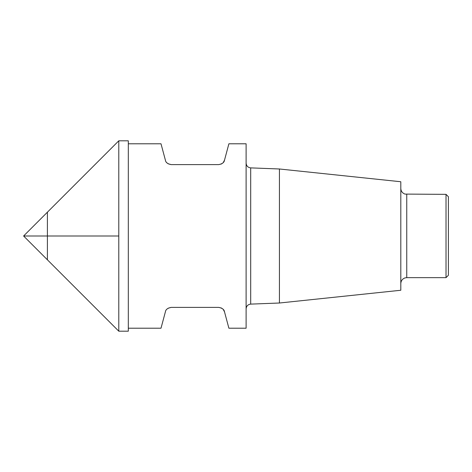 <?xml version="1.0" encoding="UTF-8"?>
<svg xmlns="http://www.w3.org/2000/svg" width="472" height="472" viewBox="0 0 472 472"><rect width="100%" height="100%" fill="white"/><g stroke="black" fill="none" stroke-linecap="round" stroke-linejoin="round"><path stroke-width="0.71" d="M223.28 162.504L224.495 160.197L228.89 143.783L246.113 143.783L246.113 328.217L228.89 328.217L224.495 311.803C224.182 309.538 222.265 308.068 218.748 307.396L221.451 308.045L222.819 309.012M224.495 160.197C224.182 162.462 222.265 163.931 218.748 164.604L221.451 163.955L222.819 162.987M218.748 164.604L171.147 164.604C167.643 163.943 165.725 162.468 165.401 160.197L161.005 143.783L128.313 143.783M166.616 162.504L167.076 162.987M168.12 163.778L171.147 164.604M223.28 309.496L224.495 311.803M168.12 308.222L171.147 307.396C167.643 308.057 165.725 309.532 165.401 311.803L161.005 328.217L128.313 328.217M218.748 307.396L171.147 307.396M446.022 194.352L446.022 277.648L448.4 275.264L448.4 196.735L446.022 194.352L405.005 194.092C402.362 193.113 400.964 191.219 400.805 188.405M279.43 168.988L279.43 303.012L400.805 290.256L400.805 181.744L279.43 168.988L250.691 167.885C247.924 167.548 246.396 165.961 246.113 163.129M128.313 236L128.313 140.809L118.791 140.809L118.791 236L118.791 140.809L47.401 212.199L47.401 259.801L118.791 331.191L118.791 236L118.791 331.191L128.313 331.191L128.313 236M47.401 259.801L23.6 236L118.791 236M446.022 277.648L406.752 277.648L406.752 194.352M279.43 303.012L250.691 304.115L250.691 167.885M406.752 277.648L405.005 277.908C402.362 278.887 400.964 280.781 400.805 283.595M250.691 304.115C247.924 304.452 246.396 306.039 246.113 308.871M23.6 236L47.401 212.199"/></g></svg>
